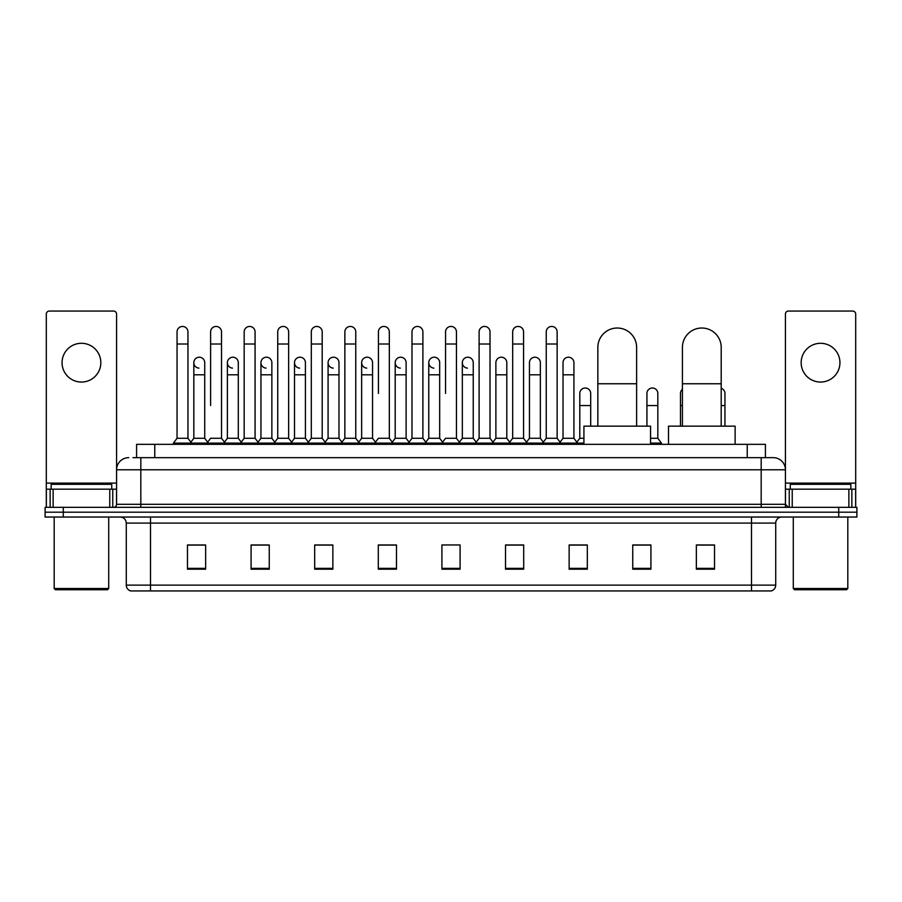<?xml version="1.0" encoding="UTF-8"?>
<svg xmlns="http://www.w3.org/2000/svg" width="902" height="902" viewBox="0 0 902 902"><rect width="100%" height="100%" fill="white"/><g stroke="black" fill="none" stroke-linecap="round" stroke-linejoin="round"><path stroke-width="1.35" d="M136.585 457.664L136.585 444.336L765.415 444.336L765.415 457.664M133.225 457.664L769.056 457.664M132.944 457.664L140.825 457.664L140.825 469.784L116.584 469.784L116.584 504.308A3.033 3.033 0 0 1 113.562 507.341M128.704 457.664A12.121 12.121 0 0 0 116.584 469.784L116.584 314.088A3.033 3.033 0 0 0 113.562 311.055L49.339 311.055A3.033 3.033 0 0 0 46.306 314.088L46.306 489.166L53.128 489.166L53.128 507.341M773.296 457.664A12.121 12.121 0 0 1 785.417 469.784L761.175 469.784L761.175 457.664L773.115 457.664M848.872 507.341L848.872 489.166L855.694 489.166L855.694 507.341L855.694 314.088A3.033 3.033 0 0 0 852.661 311.055L788.438 311.055A3.033 3.033 0 0 0 785.417 314.088L785.417 504.308L788.438 507.341M63.275 507.341L45.1 507.341L45.1 512.189L63.275 512.189L45.1 512.189L45.1 517.038L63.275 517.038L63.275 512.189L838.725 512.189L63.275 512.189L63.275 507.341L838.725 507.341L838.725 512.189L856.9 512.189L838.725 512.189L838.725 517.038L63.275 517.038M856.9 507.341L856.9 512.189L856.9 507.341L838.725 507.341M775.72 585.127C775.551 588.036 774.096 589.976 771.357 590.945L751.49 590.945L751.49 585.127L775.72 585.127L775.72 523.092A6.055 6.055 0 0 1 781.775 517.038M751.49 590.945L130.643 590.945A6.055 6.055 0 0 1 126.28 585.127L126.28 523.092C125.919 519.417 123.901 517.398 120.225 517.038M714.531 569.196L714.531 544.966L696.355 544.966L696.355 569.196L714.531 569.196M650.917 569.196L650.917 544.966L632.742 544.966L632.742 569.196L650.917 569.196M587.315 569.196L587.315 544.966L569.139 544.966L569.139 569.196L587.315 569.196M523.701 569.196L523.701 544.966L505.526 544.966L505.526 569.196L523.701 569.196M205.645 569.196L205.645 544.966L187.469 544.966L187.469 569.196L205.645 569.196M269.258 569.196L269.258 544.966L251.083 544.966L251.083 569.196L269.258 569.196M332.861 569.196L332.861 544.966L314.685 544.966L314.685 569.196L332.861 569.196M396.474 569.196L396.474 544.966L378.299 544.966L378.299 569.196L396.474 569.196M460.088 569.196L460.088 544.966L441.912 544.966L441.912 569.196L460.088 569.196M856.9 517.038L856.9 512.189L856.9 517.038L838.725 517.038M579.197 545.09L574.529 545.09M646.317 545.09L639.044 545.09M394.602 545.09L389.935 544.966M327.471 545.09L322.803 545.09M260.351 545.09L255.683 545.09M187.469 545.09L205.34 545.09M193.22 545.09L188.563 545.09M512.065 544.966L507.398 545.09M444.945 544.966L457.055 544.966M396.474 545.09L378.299 545.09M332.861 545.09L314.685 545.09M269.258 545.09L251.083 545.09M523.701 545.09L505.526 545.09M587.315 545.09L569.139 545.09M650.917 545.09L632.742 545.09M714.531 545.09L696.355 545.09M81.451 343.29A19.382 19.382 0 0 0 62.058 362.672A19.382 19.382 0 0 0 81.451 382.053A19.382 19.382 0 0 0 100.832 362.672A19.382 19.382 0 0 0 81.451 343.29M109.773 507.341L109.773 489.166L53.128 489.166M109.773 489.166L116.584 489.166M46.306 507.341L46.306 489.166M107.496 589.728L55.394 589.728L54.188 588.521L108.714 588.521L107.496 589.728M54.188 517.038L54.188 588.521M108.714 517.038L108.714 588.521M111.735 489.166L111.735 484.318L51.155 484.318L51.155 489.166M597.846 426.161L597.846 347.405A19.382 19.382 0 0 1 617.239 328.024A19.382 19.382 0 0 1 636.62 347.405A19.382 19.382 0 0 0 617.239 328.024M636.62 426.161L636.62 347.405M650.556 444.336L650.556 426.161L583.921 426.161L583.921 444.336M682.419 426.161L682.419 347.405A19.382 19.382 0 0 1 701.812 328.024A19.382 19.382 0 0 1 721.194 347.405A19.382 19.382 0 0 0 701.812 328.024M721.194 426.161L721.194 347.405M735.13 444.336L735.13 426.161L668.495 426.161L668.495 444.336M177.051 344.012L187.954 344.012L187.954 438.282L177.051 438.282L177.051 331.891A5.457 5.457 0 0 1 182.847 326.456A5.457 5.457 0 0 1 187.954 331.891A5.457 5.457 0 0 0 182.847 326.456M177.051 438.282L173.41 443.119L173.41 444.336M187.954 438.282L191.585 443.119L173.41 443.119M210.606 405.562L210.606 344.012L221.52 344.012L221.52 438.282L210.606 438.282L206.975 443.119L191.585 443.119L191.585 444.336M210.606 344.012L210.606 331.891A5.457 5.457 0 0 1 216.401 326.456A5.457 5.457 0 0 1 221.52 331.891A5.457 5.457 0 0 0 216.401 326.456M227.394 438.282L227.394 374.792L238.297 374.792L238.297 438.282L227.394 438.282L224.451 442.194L221.52 438.282L225.15 443.119L206.975 443.119L206.975 444.336M244.171 438.282L244.171 344.012L255.074 344.012L255.074 438.282L244.171 438.282L240.541 443.119L225.15 443.119L225.15 444.336M244.171 344.012L244.171 331.891A5.457 5.457 0 0 1 249.967 326.456A5.457 5.457 0 0 1 255.074 331.891A5.457 5.457 0 0 0 249.967 326.456M255.074 405.562L255.074 438.282L258.716 443.119L240.541 443.119L240.541 444.336M277.737 438.282L277.737 344.012L288.64 344.012L288.64 438.282L277.737 438.282L274.095 443.119L258.716 443.119L258.716 444.336M277.737 344.012L277.737 331.891A5.457 5.457 0 0 1 283.532 326.456A5.457 5.457 0 0 1 288.64 331.891A5.457 5.457 0 0 0 283.532 326.456M288.64 438.282L292.271 443.119L274.095 443.119L274.095 444.336M311.303 438.282L311.303 344.012L322.206 344.012L322.206 438.282L311.303 438.282L307.661 443.119L292.271 443.119L292.271 444.336M311.303 344.012L311.303 331.891A5.457 5.457 0 0 1 317.087 326.456A5.457 5.457 0 0 1 322.206 331.891A5.457 5.457 0 0 0 317.087 326.456M322.206 393.452L322.206 438.282L325.836 443.119L307.661 443.119L307.661 444.336M344.857 438.282L344.857 344.012L355.76 344.012L355.76 438.282L344.857 438.282L341.227 443.119L325.836 443.119L325.836 444.336M344.857 344.012L344.857 331.891A5.457 5.457 0 0 1 350.652 326.456A5.457 5.457 0 0 1 355.76 331.891A5.457 5.457 0 0 0 350.652 326.456M355.76 438.282L359.402 443.119L341.227 443.119L341.227 444.336M378.423 393.452L378.423 344.012L389.326 344.012L389.326 438.282L378.423 438.282L374.792 443.119L359.402 443.119L359.402 444.336M378.423 344.012L378.423 331.891A5.457 5.457 0 0 1 384.218 326.456A5.457 5.457 0 0 1 389.326 331.891A5.457 5.457 0 0 0 384.218 326.456M389.326 393.452L389.326 438.282L392.968 443.119L374.792 443.119L374.792 444.336M411.988 438.282L411.988 344.012L422.891 344.012L422.891 438.282L411.988 438.282L408.347 443.119L392.968 443.119L392.968 444.336M411.988 344.012L411.988 331.891A5.457 5.457 0 0 1 417.784 326.456A5.457 5.457 0 0 1 422.891 331.891A5.457 5.457 0 0 0 417.784 326.456M422.891 438.282L426.522 443.119L408.347 443.119L408.347 444.336M445.543 393.452L445.543 344.012L456.457 344.012L456.457 438.282L445.543 438.282L441.912 443.119L426.522 443.119L426.522 444.336M445.543 344.012L445.543 331.891A5.457 5.457 0 0 1 451.338 326.456A5.457 5.457 0 0 1 456.457 331.891A5.457 5.457 0 0 0 451.338 326.456M456.457 438.282L460.088 443.119L441.912 443.119L441.912 444.336M473.234 438.282L473.234 374.792L462.331 374.792L462.331 438.282L473.234 438.282L476.177 442.194L479.109 438.282L479.109 344.012L490.012 344.012L490.012 438.282L479.109 438.282L475.478 443.119L460.088 443.119L460.088 444.336M479.109 344.012L479.109 331.891A5.457 5.457 0 0 1 484.904 326.456A5.457 5.457 0 0 1 490.012 331.891A5.457 5.457 0 0 0 484.904 326.456M495.886 438.282L495.886 374.792L506.8 374.792L506.8 438.282L495.886 438.282L492.954 442.194L490.012 438.282L493.653 443.119L475.478 443.119L475.478 444.336M506.8 438.282L509.731 442.194L512.674 438.282L512.674 344.012L523.577 344.012L523.577 438.282L512.674 438.282L509.032 443.119L493.653 443.119L493.653 444.336M512.674 344.012L512.674 331.891A5.457 5.457 0 0 1 518.47 326.456A5.457 5.457 0 0 1 523.577 331.891A5.457 5.457 0 0 0 518.47 326.456M529.451 438.282L529.451 374.792L540.354 374.792L540.354 438.282L529.451 438.282L526.52 442.194L523.577 438.282L527.208 443.119L509.032 443.119L509.032 444.336M540.354 438.282L543.297 442.194L546.24 438.282L546.24 344.012L557.143 344.012L557.143 438.282L546.24 438.282L542.598 443.119L527.208 443.119L527.208 444.336M546.24 344.012L546.24 331.891A5.457 5.457 0 0 1 552.035 326.456A5.457 5.457 0 0 1 557.143 331.891A5.457 5.457 0 0 0 552.035 326.456M563.017 438.282L563.017 374.792L573.92 374.792L573.92 438.282L563.017 438.282L560.074 442.194L557.143 438.282L560.773 443.119L542.598 443.119L542.598 444.336M573.92 438.282L577.551 443.119L560.773 443.119L560.773 444.336M198.936 368.117A5.457 5.457 0 0 1 193.829 362.672A5.457 5.457 0 0 1 199.624 357.226A5.457 5.457 0 0 1 204.731 362.672L204.731 374.792L193.829 374.792L193.829 362.672M204.731 374.792L204.731 438.282L193.829 438.282L193.829 374.792M193.829 438.282L190.886 442.194M204.731 438.282L207.674 442.194M232.502 368.117A5.457 5.457 0 0 1 227.394 362.672A5.457 5.457 0 0 1 233.19 357.226A5.457 5.457 0 0 1 238.297 362.672L238.297 374.792M238.297 438.282L241.24 442.194M266.067 368.117A5.457 5.457 0 0 1 260.949 362.672A5.457 5.457 0 0 1 266.744 357.226A5.457 5.457 0 0 1 271.863 362.672L271.863 374.792L260.949 374.792L260.949 362.672M271.863 374.792L271.863 438.282L260.949 438.282L260.949 374.792M260.949 438.282L258.017 442.194M271.863 438.282L274.794 442.194M299.622 368.117A5.457 5.457 0 0 1 294.514 362.672A5.457 5.457 0 0 1 300.31 357.226A5.457 5.457 0 0 1 305.417 362.672L305.417 374.792L294.514 374.792L294.514 362.672M305.417 374.792L305.417 438.282L294.514 438.282L294.514 374.792M294.514 438.282L291.583 442.194M305.417 438.282L308.36 442.194M333.188 368.117A5.457 5.457 0 0 1 328.08 362.672A5.457 5.457 0 0 1 333.875 357.226A5.457 5.457 0 0 1 338.983 362.672L338.983 374.792L328.08 374.792L328.08 362.672M338.983 374.792L338.983 438.282L328.08 438.282L328.08 374.792M328.08 438.282L325.137 442.194M338.983 438.282L341.926 442.194M366.753 368.117A5.457 5.457 0 0 1 361.646 362.672A5.457 5.457 0 0 1 367.441 357.226A5.457 5.457 0 0 1 372.549 362.672L372.549 374.792L361.646 374.792L361.646 362.672M372.549 374.792L372.549 438.282L361.646 438.282L361.646 374.792M361.646 438.282L358.703 442.194M372.549 438.282L375.48 442.194M400.319 368.117A5.457 5.457 0 0 1 395.2 362.672A5.457 5.457 0 0 1 400.995 357.226A5.457 5.457 0 0 1 406.114 362.672L406.114 374.792L395.2 374.792L395.2 362.672M406.114 374.792L406.114 438.282L395.2 438.282L395.2 374.792M395.2 438.282L392.269 442.194M406.114 438.282L409.046 442.194M433.873 368.117A5.457 5.457 0 0 1 428.766 362.672A5.457 5.457 0 0 1 434.561 357.226A5.457 5.457 0 0 1 439.669 362.672L439.669 374.792L428.766 374.792L428.766 362.672M439.669 374.792L439.669 438.282L428.766 438.282L428.766 374.792M428.766 438.282L425.823 442.194M439.669 438.282L442.611 442.194M467.439 368.117A5.457 5.457 0 0 1 462.331 362.672A5.457 5.457 0 0 1 468.127 357.226A5.457 5.457 0 0 1 473.234 362.672L473.234 374.792M462.331 438.282L459.389 442.194M495.886 374.792L495.886 362.672A5.457 5.457 0 0 1 501.681 357.226A5.457 5.457 0 0 1 506.8 362.672L506.8 374.792M529.451 374.792L529.451 362.672A5.457 5.457 0 0 1 535.247 357.226A5.457 5.457 0 0 1 540.354 362.672L540.354 374.792M563.017 374.792L563.017 362.672A5.457 5.457 0 0 1 568.812 357.226A5.457 5.457 0 0 1 573.92 362.672L573.92 374.792M583.921 443.119L577.551 443.119L577.551 444.336M579.794 393.452A5.457 5.457 0 0 1 585.59 388.007A5.457 5.457 0 0 1 590.697 393.452L590.697 405.562L579.794 405.562L579.794 393.452M583.921 438.282L579.794 438.282L579.794 405.562M590.697 426.161L590.697 405.562M579.794 438.282L576.863 442.194M646.926 393.452A5.457 5.457 0 0 1 652.721 388.007A5.457 5.457 0 0 1 657.829 393.452L657.829 405.562L646.926 405.562L646.926 393.452M657.829 405.562L657.829 438.282L650.556 438.282M646.926 426.161L646.926 405.562M657.829 438.282L661.459 443.119L650.556 443.119M661.459 443.119L661.459 444.336M680.48 426.161L680.48 393.452A5.457 5.457 0 0 1 682.419 389.281M724.949 426.161L724.949 405.562L721.194 405.562M721.194 388.266A5.457 5.457 0 0 1 724.949 393.452L724.949 405.562M820.549 343.29A19.382 19.382 0 0 0 801.168 362.672A19.382 19.382 0 0 0 820.549 382.053A19.382 19.382 0 0 0 839.942 362.672A19.382 19.382 0 0 0 820.549 343.29M848.872 489.166L792.227 489.166L792.227 507.341M785.417 489.166L792.227 489.166M785.417 507.341L785.417 504.308L761.175 504.308L761.175 469.784L140.825 469.784L140.825 504.308L761.175 504.308L761.175 507.341M846.606 589.728L794.504 589.728L793.286 588.521L847.812 588.521L846.606 589.728M793.286 517.038L793.286 588.521M847.812 517.038L847.812 588.521M850.845 489.166L850.845 484.318L790.265 484.318L790.265 489.166M154.761 457.664L154.761 444.336M747.239 457.664L747.239 444.336M140.825 507.341L140.825 504.308L116.584 504.308M751.49 517.038L751.49 523.092L126.28 523.092M775.72 523.092L751.49 523.092L751.49 585.127L150.51 585.127L150.51 590.945M126.28 585.127L150.51 585.127L150.51 517.038M460.088 568.35L441.912 568.35M396.474 568.35L378.299 568.35M332.861 568.35L314.685 568.35M269.258 568.35L251.083 568.35M205.645 568.35L187.469 568.35M523.701 568.35L505.526 568.35M587.315 568.35L569.139 568.35M650.917 568.35L632.742 568.35M714.531 568.35L696.355 568.35M116.584 483.111L46.306 483.111M116.538 504.838L116.538 489.166M112.75 489.166L112.75 507.341M46.363 489.166L46.363 507.341M50.14 507.341L50.14 489.166M597.846 383.756L636.62 383.756M682.419 383.756L721.194 383.756M682.419 405.562L680.48 405.562M855.694 483.111L785.417 483.111M855.637 507.341L855.637 489.166M851.86 489.166L851.86 507.341M785.462 489.166L785.462 504.838M789.25 507.341L789.25 489.166M187.954 344.012L187.954 331.891M221.52 344.012L221.52 331.891M255.074 344.012L255.074 331.891M288.64 344.012L288.64 331.891M322.206 344.012L322.206 331.891M355.76 344.012L355.76 331.891M389.326 344.012L389.326 331.891M422.891 344.012L422.891 331.891M456.457 344.012L456.457 331.891M490.012 344.012L490.012 331.891M523.577 344.012L523.577 331.891M557.143 344.012L557.143 331.891M227.394 374.792L227.394 362.672M462.331 374.792L462.331 362.672M311.303 405.562L311.303 393.452M344.857 405.562L344.857 393.452M355.76 405.562L355.76 393.452"/></g></svg>
